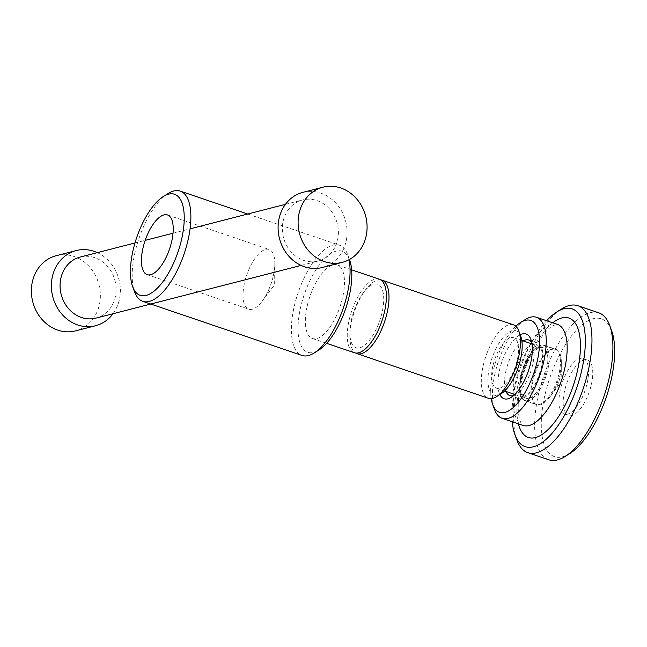 <?xml version="1.0" encoding="UTF-8"?>
<svg xmlns="http://www.w3.org/2000/svg" width="647" height="647" viewBox="0 0 647 647"><rect width="100%" height="100%" fill="white"/><g stroke="black" fill="none" stroke-linecap="round" stroke-linejoin="round"><path stroke-width="0.49" stroke-dasharray="3.23 2.43" d="M302.933 192.337A38.812 34.194 -104.4 0 1 346.105 241.315A38.812 34.194 -104.4 0 1 322.238 267.518M283.127 221.242A31.533 27.781 -104.4 0 1 302.521 199.955A31.533 27.781 -104.4 0 1 337.597 239.746A31.533 27.781 -104.4 0 1 318.203 261.04A31.533 27.781 -104.4 0 1 283.127 221.242M97.333 252.645A38.812 34.194 -104.4 0 1 119.388 299.537A38.812 34.194 -104.4 0 1 113.023 313.73M56.216 255.694A38.812 34.194 -104.4 0 1 99.387 304.672A38.812 34.194 -104.4 0 1 75.521 330.876M80.252 257.037A31.533 27.781 -104.4 0 1 115.328 296.827A31.533 27.781 -104.4 0 1 95.934 318.114M273.366 275.606A31.533 12.924 -71.2 0 0 274.813 263.814A31.533 12.924 -71.2 0 0 269.063 249.459A31.533 12.924 -71.2 0 0 244.469 283.03A31.533 12.924 -71.2 0 0 248.772 309.177A31.533 12.924 -71.2 0 0 262.075 301.3A31.533 12.924 -71.2 0 0 273.366 275.606M168.099 193.534A58.214 23.866 -71.2 0 0 134.851 253.074A58.214 23.866 -71.2 0 0 134.633 292.007M349.057 259.714A58.214 23.866 -71.2 0 0 347.609 254.53A58.214 23.866 -71.2 0 0 339.457 245.205A58.214 23.866 -71.2 0 0 294.053 307.171A58.214 23.866 -71.2 0 0 301.995 355.438M349.558 259.77A53.361 21.877 -71.2 0 0 325.158 258.121A53.361 21.877 -71.2 0 0 300.467 308.021A53.361 21.877 -71.2 0 0 318.882 350.043M307.131 306.314A38.812 15.908 -71.2 0 0 312.428 338.494A38.812 15.908 -71.2 0 0 342.7 297.175A38.812 15.908 -71.2 0 0 337.402 265.003A38.812 15.908 -71.2 0 0 307.131 306.314M379.296 279.237A38.812 15.908 -71.2 0 0 349.032 320.548A38.812 15.908 -71.2 0 0 354.321 352.728M351.434 319.933A33.555 13.757 -71.2 0 0 349.898 332.485A33.555 13.757 -71.2 0 0 363.088 346.315A33.555 13.757 -71.2 0 0 382.183 312.032A33.555 13.757 -71.2 0 0 380.072 285.812A33.555 13.757 -71.2 0 0 363.452 292.59A33.555 13.757 -71.2 0 0 351.434 319.933M380.557 279.819A38.812 15.908 -71.2 0 0 365.547 289.824A38.812 15.908 -71.2 0 0 351.644 321.438A38.812 15.908 -71.2 0 0 349.865 335.955A38.812 15.908 -71.2 0 0 355.68 353.036M513.362 324.794A38.812 15.908 -71.2 0 0 483.099 366.105A38.812 15.908 -71.2 0 0 488.388 398.285M520.754 336.254A33.959 13.919 -71.2 0 0 505.218 335.203A33.959 13.919 -71.2 0 0 489.512 366.954A33.959 13.919 -71.2 0 0 501.231 393.7M492.844 366.105A26.681 10.934 -71.2 0 0 496.484 388.224A26.681 10.934 -71.2 0 0 517.293 359.821A26.681 10.934 -71.2 0 0 513.653 337.702A26.681 10.934 -71.2 0 0 492.844 366.105M522.169 376.069A26.681 10.934 -71.2 0 0 525.809 398.188A26.681 10.934 -71.2 0 0 546.618 369.785A26.681 10.934 -71.2 0 0 542.979 347.665A26.681 10.934 -71.2 0 0 522.169 376.069M521.061 376.352A29.107 11.929 -71.2 0 0 525.032 400.485A29.107 11.929 -71.2 0 0 547.734 369.502A29.107 11.929 -71.2 0 0 543.763 345.369A29.107 11.929 -71.2 0 0 521.061 376.352M532.408 380.21A29.107 11.929 -71.2 0 0 536.379 404.343A29.107 11.929 -71.2 0 0 543.318 402.539A29.107 11.929 -71.2 0 0 559.081 373.359A29.107 11.929 -71.2 0 0 559.518 354.888A29.107 11.929 -71.2 0 0 555.102 349.226A29.107 11.929 -71.2 0 0 532.408 380.21M547.839 369.477A29.35 12.034 -71.2 0 0 543.836 345.142A29.35 12.034 -71.2 0 0 520.948 376.384A29.35 12.034 -71.2 0 0 524.952 400.719A29.35 12.034 -71.2 0 0 547.839 369.477M533.096 380.509A29.35 12.034 -71.2 0 0 537.099 404.844A29.35 12.034 -71.2 0 0 549.481 397.517A29.35 12.034 -71.2 0 0 559.995 373.602A29.35 12.034 -71.2 0 0 561.337 362.627A29.35 12.034 -71.2 0 0 555.983 349.267A29.35 12.034 -71.2 0 0 533.096 380.509M531.947 343.921A29.35 12.034 -71.2 0 0 514.664 374.249A29.35 12.034 -71.2 0 0 514.777 394.444M514.802 394.5A29.35 12.034 -71.2 0 0 518.668 398.584A29.35 12.034 -71.2 0 0 541.555 367.342A29.35 12.034 -71.2 0 0 537.552 343.007A29.35 12.034 -71.2 0 0 532.004 343.889M513.758 395.463A29.35 12.034 -71.2 0 0 515.999 394.371A29.35 12.034 -71.2 0 0 532.756 364.35A29.35 12.034 -71.2 0 0 532.869 344.722A29.35 12.034 -71.2 0 0 531.761 342.489M523.148 340.929A29.35 12.034 -71.2 0 0 505.865 371.257A29.35 12.034 -71.2 0 0 505.978 391.451M520.188 334.742A34.202 14.024 -71.2 0 0 499.452 370.399A34.202 14.024 -71.2 0 0 499.864 394.549M525.34 319.505A53.361 21.877 -71.2 0 0 494.866 374.079A53.361 21.877 -71.2 0 0 494.664 409.777M515.813 326.258A48.509 19.887 -71.2 0 0 492.893 372.09A48.509 19.887 -71.2 0 0 491.227 398.617M561.596 308.942A77.616 31.816 -71.2 0 0 517.268 388.321A77.616 31.816 -71.2 0 0 516.977 440.243M546.61 320.718A72.771 29.827 -71.2 0 0 515.295 386.332A72.771 29.827 -71.2 0 0 512.27 421.771M598.75 312.816A77.616 31.816 -71.2 0 0 538.215 395.446A77.616 31.816 -71.2 0 0 548.802 459.799M611.577 330.496A72.771 29.827 -71.2 0 0 578.297 328.239A72.771 29.827 -71.2 0 0 544.628 396.296A72.771 29.827 -71.2 0 0 569.748 453.596M587.225 382.854A29.35 12.034 -71.2 0 0 583.222 358.519A29.35 12.034 -71.2 0 0 560.326 389.761A29.35 12.034 -71.2 0 0 564.338 414.096A29.35 12.034 -71.2 0 0 587.225 382.854M591.415 384.278A29.35 12.034 -71.2 0 0 587.411 359.942A29.35 12.034 -71.2 0 0 564.516 391.184A29.35 12.034 -71.2 0 0 568.527 415.52A29.35 12.034 -71.2 0 0 591.415 384.278M515.813 381.196A53.361 21.877 -71.2 0 0 523.091 425.443L520.851 422.62C517.26 415.544 517.398 398.366 520.835 384.439C525.987 357.128 545.097 328.037 553.84 325.32L557.431 324.398A53.361 21.877 -71.2 0 0 515.813 381.196M552.764 322.813A63.066 25.856 -71.2 0 0 519.743 385.191A63.066 25.856 -71.2 0 0 518.425 423.858M134.964 242.981L145.187 240.36M173.032 233.211L190.056 228.836M285.432 204.339L302.521 199.955M301.122 265.424L318.203 261.04M167.476 214.941L269.063 249.459M312.428 338.494L326.646 343.322M349.898 332.485L349.865 335.955M496.484 388.224L504.636 390.998M514.842 394.468L525.809 398.188M536.379 404.343L525.032 400.485M555.102 349.226L543.763 345.369M559.518 354.888C561.612 362.174 561.855 369.437 560.262 376.683C557.86 387.221 552.214 395.843 543.318 402.539M513.653 337.702L521.806 340.468M532.012 343.937L542.979 347.665M363.452 292.59L365.547 289.824M337.402 265.003L351.62 269.831M349.461 259.496L347.609 254.53M247.712 214.028L339.457 245.205M147.184 274.651L248.772 309.177M274.813 263.814L274.643 284.664L262.075 301.3M539.525 347.52C538.417 348.135 539.865 345.409 533.492 350.9C528.041 356.893 523.997 365.288 521.361 376.101C518.902 388.265 520.754 393.449 521.442 394.452L522.978 396.207C524.086 395.584 522.639 398.309 529.011 392.818C534.462 386.833 538.506 378.43 541.151 367.617C543.601 355.462 541.749 350.27 541.07 349.267L539.525 347.52M561.337 362.627L561.175 382.029L549.481 397.517M543.836 345.142L555.983 349.267M528.753 340.015L537.552 343.007M532.869 344.722L530.92 339.481M583.222 358.519L587.411 359.942M564.338 414.096L568.527 415.52M515.999 394.371L511.259 397.331M509.868 395.592L518.668 398.584M524.952 400.719L537.099 404.844"/><path stroke-width="0.97" d="M342.239 262.375L322.238 267.518A38.812 34.194 -104.4 0 1 279.067 218.532A38.812 34.194 -104.4 0 1 302.933 192.337L322.934 187.201A38.812 34.194 -104.4 0 1 366.105 236.179A38.812 34.194 -104.4 0 1 342.239 262.375A38.812 34.194 -104.4 0 1 299.076 213.397A38.812 34.194 -104.4 0 1 322.934 187.201M113.023 313.73A38.812 34.194 -104.4 0 1 95.521 325.74A38.812 34.194 -104.4 0 1 52.35 276.754A38.812 34.194 -104.4 0 1 76.217 250.559A38.812 34.194 -104.4 0 1 97.333 252.645M95.521 325.74L75.521 330.876A38.812 34.194 -104.4 0 1 32.35 281.898A38.812 34.194 -104.4 0 1 56.216 255.694L76.217 250.559M301.122 265.424L95.934 318.114A31.533 27.781 -104.4 0 1 60.858 278.323A31.533 27.781 -104.4 0 1 80.252 257.037L134.964 242.981M181.783 238.517A53.361 21.877 -71.2 0 0 163.359 196.502A53.361 21.877 -71.2 0 0 132.886 251.076A53.361 21.877 -71.2 0 0 132.684 286.775A53.361 21.877 -71.2 0 0 157.092 288.425A53.361 21.877 -71.2 0 0 181.783 238.517M171.779 241.088A31.533 12.924 -71.2 0 0 167.476 214.941A31.533 12.924 -71.2 0 0 142.882 248.513A31.533 12.924 -71.2 0 0 147.184 274.651A31.533 12.924 -71.2 0 0 171.779 241.088M132.684 286.775L134.633 292.007A58.214 23.866 -71.2 0 0 142.793 301.34A58.214 23.866 -71.2 0 0 188.196 239.374A58.214 23.866 -71.2 0 0 180.254 191.108A58.214 23.866 -71.2 0 0 168.099 193.534L163.359 196.502M142.793 301.34L301.995 355.438A58.214 23.866 -71.2 0 0 314.151 353.011A58.214 23.866 -71.2 0 0 347.399 293.471A58.214 23.866 -71.2 0 0 349.057 259.714M314.151 353.011L318.882 350.043A53.361 21.877 -71.2 0 0 349.364 295.469A53.361 21.877 -71.2 0 0 349.558 259.77L349.461 259.496M326.646 343.322L354.321 352.728A38.812 15.908 -71.2 0 0 384.593 311.417A38.812 15.908 -71.2 0 0 379.296 279.237L351.62 269.831M355.68 353.036A38.812 15.908 -71.2 0 0 356.942 353.618A38.812 15.908 -71.2 0 0 387.213 312.307A38.812 15.908 -71.2 0 0 381.916 280.127A38.812 15.908 -71.2 0 0 380.557 279.819M356.942 353.618L488.388 398.285A38.812 15.908 -71.2 0 0 496.492 396.668A38.812 15.908 -71.2 0 0 518.659 356.974A38.812 15.908 -71.2 0 0 518.805 331.013A38.812 15.908 -71.2 0 0 513.362 324.794L381.916 280.127M496.492 396.668L501.231 393.7A33.959 13.919 -71.2 0 0 520.625 358.964A33.959 13.919 -71.2 0 0 520.754 336.254L518.805 331.013M531.761 342.489A29.35 12.034 -71.2 0 0 528.753 340.015A29.35 12.034 -71.2 0 0 523.148 340.929M499.864 394.549A34.202 14.024 -71.2 0 0 511.259 397.331A34.202 14.024 -71.2 0 0 530.791 362.352A34.202 14.024 -71.2 0 0 530.92 339.481A34.202 14.024 -71.2 0 0 520.188 334.742M491.227 398.617A48.509 19.887 -71.2 0 0 492.715 404.537L494.664 409.777A53.361 21.877 -71.2 0 0 502.145 418.326A53.361 21.877 -71.2 0 0 543.763 361.527A53.361 21.877 -71.2 0 0 536.484 317.281A53.361 21.877 -71.2 0 0 525.34 319.505L520.6 322.473A48.509 19.887 -71.2 0 0 515.813 326.258M492.715 404.537A48.509 19.887 -71.2 0 0 514.907 406.041A48.509 19.887 -71.2 0 0 537.35 360.67A48.509 19.887 -71.2 0 0 520.6 322.473M512.27 421.771A72.771 29.827 -71.2 0 0 515.028 435.002L516.977 440.243A77.616 31.816 -71.2 0 0 527.855 452.682A77.616 31.816 -71.2 0 0 588.39 370.06A77.616 31.816 -71.2 0 0 577.803 305.699A77.616 31.816 -71.2 0 0 561.596 308.942L556.865 311.911A72.771 29.827 -71.2 0 0 546.61 320.718M515.028 435.002A72.771 29.827 -71.2 0 0 548.316 437.259A72.771 29.827 -71.2 0 0 581.976 369.202A72.771 29.827 -71.2 0 0 556.865 311.911M527.855 452.682L548.802 459.799A77.616 31.816 -71.2 0 0 565.009 456.564A77.616 31.816 -71.2 0 0 609.337 377.177A77.616 31.816 -71.2 0 0 609.628 325.263A77.616 31.816 -71.2 0 0 598.75 312.816L577.803 305.699M565.009 456.564L569.748 453.596A72.771 29.827 -71.2 0 0 611.31 379.174A72.771 29.827 -71.2 0 0 611.577 330.496L609.628 325.263M505.978 391.451A29.35 12.034 -71.2 0 0 509.868 395.592A29.35 12.034 -71.2 0 0 513.758 395.463M502.145 418.326L523.091 425.443A53.361 21.877 -71.2 0 0 564.71 368.644A53.361 21.877 -71.2 0 0 557.431 324.398L536.484 317.281M518.425 423.858A63.066 25.856 -71.2 0 0 546.828 430.765A63.066 25.856 -71.2 0 0 577.536 370.351A63.066 25.856 -71.2 0 0 552.764 322.813M145.187 240.36L173.032 233.211M190.056 228.836L285.432 204.339M504.636 390.998L514.842 394.468M521.806 340.468L532.012 343.937M180.254 191.108L247.712 214.028"/></g></svg>
